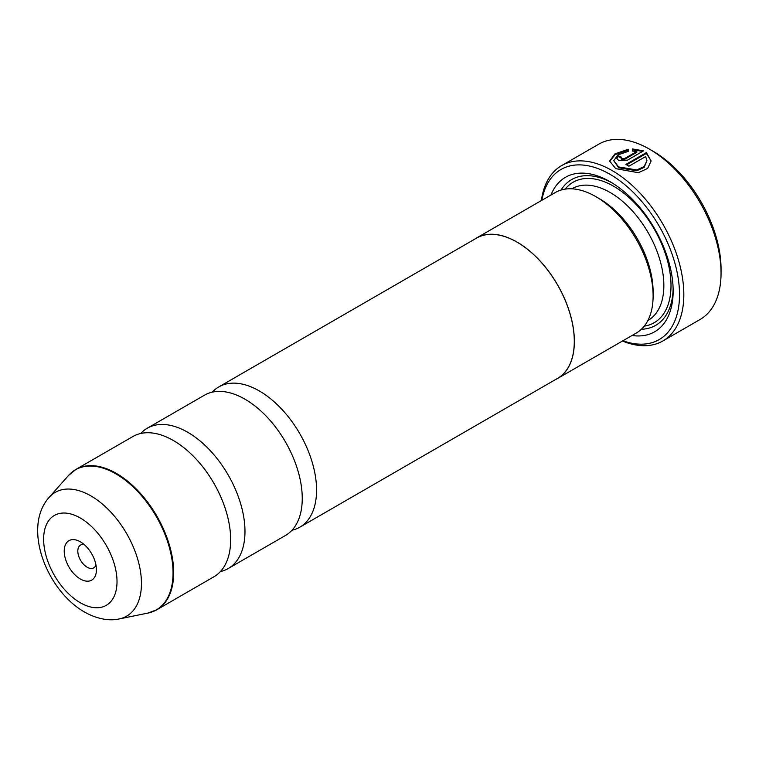 <?xml version="1.0" encoding="UTF-8"?>
<svg xmlns="http://www.w3.org/2000/svg" width="759" height="759" viewBox="0 0 759 759"><rect width="100%" height="100%" fill="white"/><g stroke="black" fill="none" stroke-linecap="round" stroke-linejoin="round"><path stroke-width="1.14" d="M140.69 433.484A80.995 46.764 60 0 1 147.208 428.247A80.995 46.764 60 0 1 187.71 432.26A80.995 46.764 60 0 1 240.622 503.634A80.995 46.764 60 0 1 228.203 568.538A80.995 46.764 60 0 1 220.404 571.565M212.283 392.156A80.995 46.764 60 0 1 218.801 386.919A80.995 46.764 60 0 1 259.293 390.932A80.995 46.764 60 0 1 312.215 462.307A80.995 46.764 60 0 1 299.796 527.201A80.995 46.764 60 0 1 291.997 530.237M147.208 428.247L204.484 395.183A80.995 46.764 60 0 1 244.977 399.196A80.995 46.764 60 0 1 297.889 470.571A80.995 46.764 60 0 1 285.479 535.474L228.203 568.538M72.058 472.107A80.995 46.764 60 0 1 75.909 469.423L132.891 436.52A80.995 46.764 60 0 1 173.394 440.524A80.995 46.764 60 0 1 226.305 511.898A80.995 46.764 60 0 1 213.886 576.802L156.895 609.705A80.995 46.764 60 0 1 152.654 611.688M80.321 541.793A22.779 13.15 -120 0 0 64.221 551.091A22.779 13.15 -120 0 0 80.321 578.994A22.779 13.15 -120 0 0 96.431 569.686A22.779 13.15 -120 0 0 80.321 541.793L80.321 541.793M84.202 544.573A13.159 7.599 -120 0 0 80.549 545.066A13.159 7.599 -120 0 0 78.528 555.616A13.159 7.599 -120 0 0 87.124 567.21A13.159 7.599 -120 0 0 93.708 567.865A13.159 7.599 -120 0 0 95.957 564.943M613.746 160.709L618.632 167.758L636.716 170.775L644.154 167.359L646.943 160.699L644.163 166.534L636.716 169.95L618.632 166.933L613.746 160.709L617.892 154.931L628.272 151.335L628.272 149.276L614.961 153.868L609.6 161.022L615.701 168.631L638.3 172.701L647.607 168.47L651.099 161.012L646.412 152.578L625.947 164.399A101.241 58.452 60 0 1 628.879 166.23L645.634 156.563L646.953 160.699M609.619 161.439L615.236 154.523L628.272 150.102M626.649 164.817L646.412 153.413L646.412 152.578M646.412 153.413L651.042 160.851M620.938 157.995L621.545 159.561L624.477 159.437L636.829 152.303L636.829 151.477L624.477 158.612L621.545 158.735L620.938 157.995L621.545 157.198A101.241 58.452 -120 0 0 618.613 155.927L616.792 158.261L618.613 160.424L627.418 160.168L643.48 150.889L632.427 148.925L632.427 151.06L636.829 151.477M653.044 151.202L649.457 149.143L653.044 151.202A96.184 55.53 60 0 1 721.05 268.999L721.05 273.136A101.241 58.452 -120 0 0 649.457 149.143L649.457 149.143A101.241 58.452 -120 0 0 598.842 144.125L561.613 165.614A101.241 58.452 60 0 1 612.238 170.633A101.241 58.452 60 0 1 678.375 259.844A101.241 58.452 60 0 1 662.854 340.971A101.241 58.452 60 0 1 622.475 341.028M662.854 340.971L700.083 319.482A101.241 58.452 -120 0 0 721.05 273.136M622.94 340.753A98.205 56.697 -120 0 0 679.229 286.997A98.205 56.697 -120 0 0 610.084 174.352A98.205 56.697 -120 0 0 541.841 200.291M474.498 239.294A81.099 46.821 60 0 1 476.472 238.032L555.218 192.568A81.099 46.821 60 0 1 595.768 196.59L599.344 198.659A76.033 43.899 60 0 1 653.11 291.779L653.11 295.906A81.099 46.821 60 0 1 636.317 333.03L557.571 378.494A81.099 46.821 60 0 1 555.493 379.576M599.344 198.659L595.768 196.59A81.099 46.821 60 0 1 653.11 295.906M550.968 195.025A89.192 51.498 60 0 1 610.084 181.705L610.084 181.705A89.192 51.498 60 0 1 673.157 290.953A89.192 51.498 60 0 1 632.067 335.487M561.034 190.063A84.135 48.576 60 0 1 611.906 182.786M476.472 238.032A81.099 46.821 60 0 1 517.021 242.055A81.099 46.821 60 0 1 570 313.514A81.099 46.821 60 0 1 557.571 378.494M218.801 386.919L476.519 238.127A80.995 46.764 60 0 1 517.021 242.14A80.995 46.764 60 0 1 569.933 313.505A80.995 46.764 60 0 1 557.514 378.409L299.796 527.201M673.129 288.837A84.135 48.576 60 0 1 641.393 329.254M541.385 200.566A101.241 58.452 60 0 1 561.613 165.614M632.427 149.751L642.588 151.345M620.985 157.768A101.241 58.452 60 0 0 618.613 156.752L618.613 155.927M68.471 475.523L75.909 469.423A80.995 46.764 60 0 1 116.402 473.426A80.995 46.764 60 0 1 169.314 544.801A80.995 46.764 60 0 1 156.895 609.705L147.891 613.092A80.89 46.707 -120 0 0 170.538 552.106A80.89 46.707 -120 0 0 115.842 473.834A80.89 46.707 -120 0 0 68.471 475.523L49.088 497.411A71.45 41.252 60 0 1 90.938 495.921A71.45 41.252 60 0 1 139.239 565.057A71.45 41.252 60 0 1 119.248 618.927L147.891 613.092M80.321 602.76A51.897 29.962 -120 0 0 117.019 581.574A51.897 29.962 -120 0 0 80.321 518.018A51.897 29.962 -120 0 0 43.633 539.203A51.897 29.962 -120 0 0 80.321 602.76M571.85 188.811L572.068 188.687A76.033 43.899 60 0 1 610.084 192.454A76.033 43.899 60 0 1 659.761 259.455A76.033 43.899 60 0 1 648.101 320.383L647.882 320.507M565.17 189.133A81.099 46.821 60 0 1 613.67 186.259A81.099 46.821 60 0 1 668.755 265.887A81.099 46.821 60 0 1 644.268 326.133M624.477 159.437L624.477 158.612M119.248 618.927C111.687 620.739 99.287 620.302 84.515 612.029C46.868 590.682 22.002 527.733 49.088 497.411"/></g></svg>
